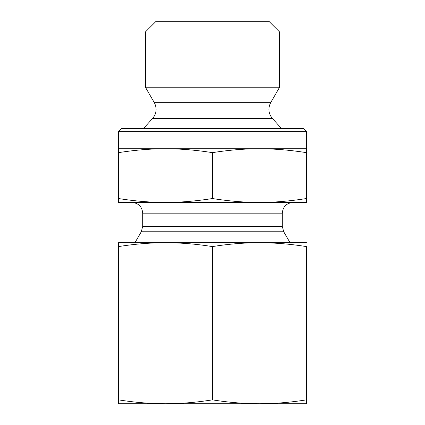 <?xml version="1.0" encoding="UTF-8"?>
<svg xmlns="http://www.w3.org/2000/svg" width="425" height="425" viewBox="0 0 425 425"><rect width="100%" height="100%" fill="white"/><g stroke="black" fill="none" stroke-linecap="round" stroke-linejoin="round"><path stroke-width="0.64" d="M306.452 156.501L306.446 194.73L306.452 156.501M306.441 166.048L306.446 187.574L306.436 166.048M145.393 31.987L279.608 31.987L279.608 87.205L145.393 87.205L145.393 31.987L156.129 21.25L268.871 21.25L279.608 31.987M165.479 148.75C150.758 148.739 135.102 150.041 118.522 152.644L118.554 148.75L259.425 148.75C244.694 148.739 229.032 150.041 212.436 152.644C195.856 150.041 180.2 148.739 165.479 148.75M306.446 131.304L303.763 128.621L121.237 128.621L118.554 131.304L306.446 131.304L306.414 152.644C289.823 150.041 274.162 148.739 259.425 148.75L306.446 148.75L306.478 152.644L306.446 202.433L259.425 202.433C273.939 202.459 289.606 201.163 306.414 198.539L306.446 202.433M306.414 152.644L306.414 198.539M212.436 152.644L212.436 198.539C229.25 201.163 244.912 202.459 259.425 202.433L165.479 202.433C179.982 202.459 195.638 201.163 212.436 198.539M118.554 131.304L118.554 148.75M152.644 118.421C156.613 113.544 157.176 108.295 154.333 102.685L270.667 102.685C267.824 108.295 268.387 113.544 272.356 118.421L152.644 118.421L143.379 128.621M154.333 102.685L145.393 87.205M118.522 152.644L118.522 198.539C135.32 201.163 150.976 202.459 165.479 202.433L118.554 202.433L118.522 198.539M165.479 202.433L131.973 202.433C138.497 203.07 142.072 206.651 142.71 213.169L282.29 213.169L282.29 226.398L283.73 231.768L290.036 242.696M259.425 202.433L293.027 202.433C286.503 203.07 282.928 206.651 282.29 213.169M259.425 403.75C274.741 403.713 290.408 402.411 306.414 399.856L306.446 403.75L118.554 403.75L118.522 399.856C134.518 402.411 150.174 403.713 165.479 403.75C180.784 403.713 196.44 402.411 212.436 399.856C228.448 402.411 244.109 403.713 259.425 403.75L165.479 403.75M306.446 403.75L306.414 246.59C290.408 244.035 274.741 242.739 259.425 242.696L306.446 242.696M212.436 246.59C196.44 244.035 180.784 242.739 165.479 242.696L259.425 242.696C244.109 242.739 228.448 244.035 212.436 246.59L212.436 399.856M118.522 246.59L118.554 242.696L165.479 242.696C150.174 242.739 134.518 244.035 118.522 246.59L118.522 399.856M306.414 246.59L306.414 399.856M282.29 226.398L142.71 226.398L141.27 231.768L283.73 231.768M272.356 118.421L281.621 128.621M270.667 102.685L279.608 87.205M142.71 213.169L142.71 226.398M141.27 231.768L134.964 242.696"/></g></svg>
